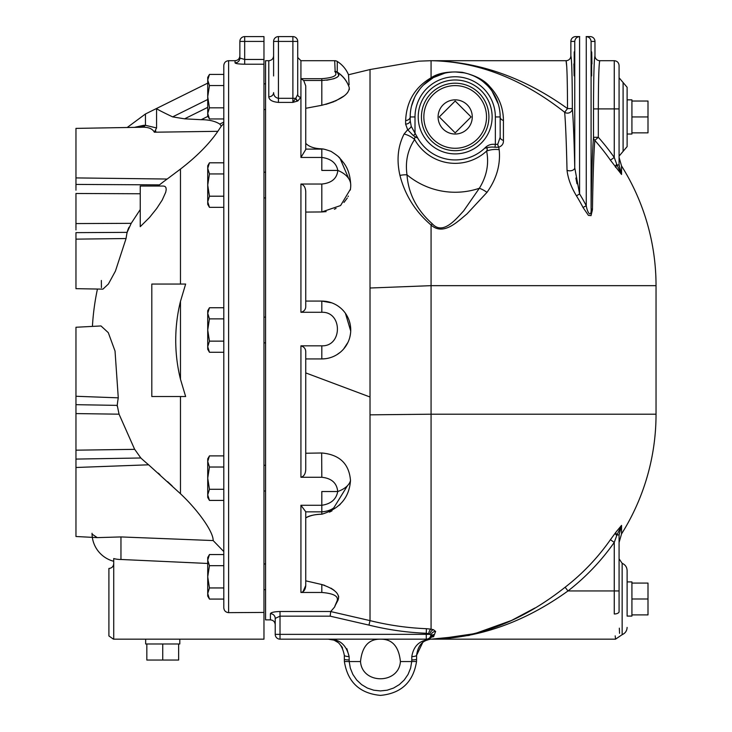 <?xml version="1.0" encoding="UTF-8"?>
<svg xmlns="http://www.w3.org/2000/svg" width="732" height="732" viewBox="0 0 732 732"><rect width="100%" height="100%" fill="white"/><g stroke="black" fill="none" stroke-linecap="round" stroke-linejoin="round"><path stroke-width="1.1" d="M75.963 189.432L75.963 190.164M75.963 229.235L75.963 229.912M209.453 107.824L207.723 113.396L207.723 79.998L209.453 85.562L207.723 96.697L209.453 107.824L223.8 107.824L223.8 122.088L219.792 124.074C215.263 121.173 209.068 119.709 201.209 119.691C209.068 119.709 215.263 121.173 219.792 124.074L221.32 126.114L217.852 131.312C209.16 143.975 196.707 156.556 180.475 169.074C196.707 156.556 209.16 143.975 217.852 131.312L154.342 132.208L156.566 127.954L145.448 125.309A66.996 44.634 -95.7 0 0 143.454 125.364L134.359 127.377M223.8 123.525L221.32 126.114L223.8 123.525L223.8 170.245L223.8 78.919L223.8 85.562L209.453 85.562M209.453 207.339L207.723 204.356L207.723 168.369L209.453 173.941L207.723 185.068L209.453 196.203L207.723 201.767L209.453 207.339L223.8 207.339L223.8 307.742L209.453 307.742L207.723 313.305L207.723 310.725L209.453 307.742M209.453 352.275L207.723 349.292L207.723 313.305L209.453 318.877L207.723 330.004L209.453 341.139L207.723 346.703L209.453 352.275L223.8 352.275L223.8 455.89L209.453 455.89L207.723 461.462L207.723 458.873L209.453 455.89M207.723 563.466L120.963 559.477A26.206 26.206 90 0 1 113.725 558.553L113.725 639.164L263.968 639.164L263.968 59.466L244.68 59.466L244.68 64.224C238.806 64.096 235.594 63.638 235.045 62.87L235.045 60.701L228.613 60.701L228.613 612.647C225.666 612.345 224.056 610.698 223.8 607.725L223.8 492.307L223.8 554.554L209.453 554.554L207.723 560.117L207.723 557.537L209.453 554.554M223.8 170.245L223.8 489.287L209.453 489.287L207.723 494.859L207.723 461.462L209.453 467.025L207.723 478.161L209.453 489.287M223.8 78.919L223.8 65.523L223.8 74.426L209.453 74.426L207.723 79.998L207.723 77.409L209.453 74.435L207.723 77.409M209.453 118.959L207.723 115.976L207.723 113.396L209.453 118.959L223.8 118.959M207.723 168.369L207.723 165.789L209.453 162.806L207.723 168.369M223.8 162.806L209.453 162.806M223.8 173.941L209.453 173.941M223.8 196.203L209.453 196.203M223.8 341.139L209.453 341.139M223.8 318.877L209.453 318.877M263.968 465.305L265.57 465.305M223.8 492.307L223.8 489.287M209.453 500.423L207.723 497.44L207.723 494.859L209.453 500.423L223.8 500.423M223.8 467.025L209.453 467.025M263.968 563.96L265.57 563.96M209.453 565.68L207.723 576.816L207.723 560.117L209.453 565.68L223.8 565.68M207.723 576.816L209.453 587.952L207.723 593.515L207.723 576.816M209.453 599.078L207.723 596.095L207.723 593.515L209.453 599.078L223.8 599.078M223.8 587.952L209.453 587.952M263.968 41.422L263.968 36.6L244.68 36.6A4.822 4.822 0 0 0 239.867 41.422A4.822 4.822 0 0 1 244.68 36.6L244.68 41.422L263.968 41.422L263.968 59.466M113.725 563.64C113.442 566.568 111.831 568.178 108.903 568.462L108.903 635.943L113.451 639.164M145.659 639.164L145.659 643.977L162.733 643.977L162.733 660.054L178.645 660.054L178.645 643.977M146.83 643.977L146.83 660.054L162.733 660.054M162.733 643.977L179.816 643.977L179.816 639.164M228.613 612.647L263.968 612.437M100.998 325.95L108.29 332.657L115.034 351.049L118.273 397.833L115.034 351.049L108.29 332.657L100.998 325.95L75.963 327.259L75.963 536.501L97.255 537.617L120.963 536.931L120.963 559.477M75.963 146.226L75.963 143.399M75.963 128.393L141.285 127.258A76.082 59.173 83.1 0 1 141.34 127.258A9.644 7.018 89.1 0 0 145.448 125.309L145.448 113.982L127.203 127.496L75.963 128.393L75.963 188.618M140.242 193.76L75.963 193.486L75.963 228.439M140.242 209.553L131.211 223.333L127.121 232.364L75.963 232.639L75.963 288.664L97.438 289.039A245.842 245.842 0 0 0 92.424 326.399M75.963 273.658L75.963 271.206M101.355 280.484L101.428 287.621M75.963 239.144L126.069 238.531A210.66 148.944 -1.4 0 1 127.121 232.364L127.825 229.967M128.063 229.354L128.978 227.295M117.202 406.168L117.23 405.528M75.963 396.268L118.273 397.833A215.263 152.009 -175.8 0 0 117.239 405.372L119.051 414.184L134.651 449.347L75.963 450.18M75.963 413.58L119.051 414.184M163.392 186.038L164.947 186.404L165.944 187.575L166.21 189.57L165.734 192.214L162.23 200.028L156.685 208.529L149.538 217.45L140.242 226.673L140.242 186.038L163.392 186.038M134.542 449.119L140.837 457.985A245.613 173.438 -4.2 0 0 148.614 464.802L180.154 493.459M172.166 485.911L167.591 481.647M159.933 474.638L158.185 473.073M180.475 396.534L180.475 493.761C197.283 509.454 213.46 531.588 213.158 540.564L223.8 551.571L213.158 540.564L120.963 536.931L97.255 537.617L92.049 534.113L92.04 533.271M75.963 177.913L167.171 179.038L180.475 169.074L180.475 284.053M167.171 179.038A238.513 168.635 -178.6 0 0 159.466 184.876L158.085 186.038M126.069 238.531L115.418 271.124L108.373 284.053L102.919 289.14L75.963 288.664M141.34 127.258C148.084 126.91 152.421 128.567 154.342 132.208M185.644 284.053L180.475 301.346A162.156 162.156 0 0 0 180.475 379.24L185.644 396.534L151.808 396.534L151.808 284.053L185.644 284.053M113.725 561.279A28.923 28.923 0 0 1 92.049 534.113A28.923 28.923 0 0 0 113.725 561.279A28.923 28.923 0 0 1 92.324 537.352M207.943 116.351L201.209 119.691L184.583 118.831L172.633 116.882C161.873 111.776 156.52 108.977 156.566 108.473L156.566 127.954M155.843 130.991L155.147 131.879M239.867 41.422L244.68 41.422L244.68 59.466L239.867 58.084L239.867 41.422L239.867 58.084A4.822 4.785 180 0 1 235.045 62.87M297.531 101.053L297.512 101.062A3.212 1.748 66.8 0 1 295.673 98.308L292.892 102.407L297.531 101.053A8.281 4.218 -0.5 0 0 297.851 100.915L300.925 97.246A3.212 2.791 180 0 1 297.714 94.455L297.714 41.422A4.822 4.822 0 0 0 292.892 36.6L292.892 98.308L278.425 98.308C275.351 97.713 273.741 95.819 273.603 92.607A4.822 4.2 180 0 1 268.79 96.807L268.79 60.701L265.57 60.701L265.57 619.876L270.41 619.876C273.329 620.16 274.93 621.761 275.214 624.68L275.214 618.394L280.017 616.17L330.187 616.17L368.965 625.101L370.017 620.617L330.708 611.549L330.187 616.17M439.273 116.937L455.176 101.034L471.088 116.937L455.176 132.849L439.273 116.937M438.093 116.937A17.083 17.083 0 0 1 463.722 102.141A17.083 17.083 0 0 1 463.722 131.742A17.083 17.083 0 0 1 438.093 116.937M627.114 146.61L623.097 151.368L623.097 82.515L627.114 87.273L627.114 146.61L627.114 134.029L631.926 134.029L631.926 116.937L648.003 116.937L648.003 101.034L631.926 101.034M631.926 132.849L648.003 132.849L648.003 116.937M627.114 616.079L627.114 570.576L627.114 616.079L631.926 616.079L631.926 598.986L648.003 598.986L648.003 583.084L631.926 583.084M631.926 614.898L648.003 614.898L648.003 598.986M631.926 116.937L631.926 99.854L627.114 99.854L627.114 116.937M631.926 598.986L631.926 581.903L627.114 581.903M574.556 63.913L574.217 75.963L574.217 51.862L574.556 63.913M591.291 63.913L591.63 51.862L591.63 75.963L591.291 63.913M573.888 63.913L574.126 75.533M591.959 63.913L591.712 52.301M500.166 137.25L497.76 144.268A4.804 2.37 -101 0 0 498.721 147.224C502.061 145.979 503.634 143.692 503.433 140.361A4.804 3.276 180 0 1 500.166 137.25L500.166 116.937A44.991 44.991 0 0 0 455.176 71.946A44.991 44.991 0 0 0 410.185 116.937L415.007 116.937L415.007 133.993L413.388 135.658L417.826 138.229L411.247 126.371A4.804 2.992 -39.5 0 1 407.669 129.747L413.388 135.658M411.247 126.371L410.185 120.634A4.804 3.504 -0 0 1 405.61 124.129L407.669 129.747L404.091 134.011C397.833 146.309 396.451 160.107 399.947 175.405A16.067 7.887 -15.9 0 1 407.01 174.838C405.144 161.635 407.678 149.859 414.632 139.51C414.385 137.03 415.456 136.6 417.826 138.229A42.996 42.996 0 0 0 484.73 148.175C488.802 147.114 492.224 146.812 494.988 147.26L498.721 147.224L499.187 149.712C500.661 164.663 496.589 178.882 486.972 192.37L467.007 213.881C457.994 221.229 443.473 236.299 431.075 225.035L431.075 414.202L370.017 414.843L370.017 69.54L418.722 61.168L431.075 60.701C477.529 61.506 522.062 78.69 564.656 112.261L567.52 108.583C524.011 77.409 478.527 61.451 431.075 60.701L433.655 60.719M415.007 116.937A40.169 40.169 0 0 1 455.176 76.769A40.169 40.169 0 0 1 495.354 116.937L500.166 116.937A44.991 44.991 0 0 0 455.176 71.946A44.991 44.991 0 0 0 410.185 116.937A4.804 3.578 -0 0 1 405.638 120.515L405.61 124.129M500.166 116.937A4.804 3.724 180 0 0 503.433 120.469C503.305 107.558 498.794 96.322 489.9 86.76C484.538 80.127 475.333 75.305 462.276 72.312C448.652 71.16 438.258 72.99 431.075 77.802C414.989 87.236 406.507 101.474 405.638 120.515M411.503 106.158L414.605 97.493M416.041 94.748L420.122 88.737M423.517 84.976L433.399 77.574L444.791 73.163M448.606 72.431L451.854 72.075M455.386 71.946L464.143 72.852M468.864 74.088L472.588 75.46M483.221 81.746L487.045 85.186M492.032 91.134L498.245 103.917M503.433 140.361L503.433 120.469M497.76 144.268L495.354 144.405L494.988 147.26M495.354 116.937L495.354 144.405C491.126 143.847 487.585 145.101 484.73 148.175C487.247 147.617 487.878 148.587 486.624 151.066A16.067 9.928 -4.4 0 1 499.187 149.712M410.185 116.937L410.185 120.634M297.714 94.455L295.865 98.161A5.453 3.834 179.1 0 1 295.673 98.308L292.892 98.308L292.892 102.407L278.425 102.407C272.277 101.821 269.056 99.955 268.79 96.807M297.714 41.422A4.822 4.822 0 0 0 292.892 36.6L278.425 36.6A4.822 4.822 0 0 0 273.603 41.422L297.714 41.422L297.714 51.862M300.925 60.701L334.698 60.701L335.183 72.02C337.827 75.542 333.371 77.757 321.815 78.681L300.925 78.681L300.925 60.701L297.714 57.489M278.425 102.407L278.425 36.6A4.822 4.822 0 0 0 273.603 41.422L273.603 75.963M567.026 170.245C567.977 178.489 571.125 187.026 576.459 195.856A170.885 170.885 0 0 1 583.011 207.449L588.4 215.354L591.035 215.647L592.444 209.755A152.778 4.246 -90 0 1 594.814 140.398L598.318 137.287L593.506 137.287A156.053 4.337 90 0 0 591.09 208.126C591.694 217.953 587.567 213.909 586.268 205.774A174.545 174.545 0 0 0 579.579 193.925L574.757 167.774A4.822 3.056 178.7 0 1 572.04 170.492A4.822 3.056 178.7 0 1 567.026 170.245A182.094 5.06 90 0 0 564.656 112.261A4.822 4.584 175.1 0 0 572.342 108.546L567.52 108.583C567.428 79.532 566.934 63.574 566.046 60.701L431.075 60.701L431.075 77.802A4.804 3.651 61.1 0 0 433.399 77.574M570.869 41.422L574.757 41.422C575.114 38.558 576.715 36.957 579.579 36.6A4.822 4.822 180 0 1 579.707 36.6L575.691 36.6A4.822 4.822 180 0 0 570.869 41.422L570.869 55.879A4.822 4.822 -174.8 0 1 566.046 60.701L566.769 66.813M592.444 209.791L592.444 209.755A4.822 2.397 -179.1 0 1 591.09 208.126L591.09 41.422L594.97 41.422L594.97 55.879C594.082 59.155 593.597 76.823 593.506 108.903L598.318 108.903C598.41 79.687 598.904 63.62 599.792 60.701A4.822 4.822 174.8 0 1 594.97 55.879C594.082 59.155 593.597 76.823 593.506 108.903L593.506 137.287A4.822 4.584 -175.1 0 0 594.814 140.398A218.886 218.886 0 0 1 610.415 160.162L621.541 174.463L621.541 165.954A224.953 224.953 0 0 1 656.037 285.663L431.075 285.663L370.017 288.015M617.003 164.965L616.747 164.307L617.003 164.965L619.08 164.965L621.541 174.463L617.003 164.965A4.822 1.903 -38.3 0 0 615.795 167.5M575.874 178.032L576.972 183.759M594.97 41.422A4.822 4.822 180 0 0 590.148 36.6L586.131 36.6A4.822 4.822 0 0 1 586.268 36.6L586.268 205.774L583.011 207.449M579.579 36.6L579.579 193.925L576.459 195.856M591.09 41.422C590.733 38.558 589.132 36.957 586.268 36.6M610.415 160.162L614.258 157.471A223.571 223.571 0 0 0 598.318 137.287L598.318 108.903L619.08 108.903L619.08 65.523C618.787 62.595 617.186 60.985 614.258 60.701L614.258 157.471L616.747 164.307A4.822 1.665 -37.7 0 0 615.292 166.85M586.131 36.6L590.148 36.6L586.131 36.6M619.08 164.965L619.08 108.903M615.877 532.265L617.076 530.755M619.08 611.687C619.775 644.252 619.775 644.252 619.08 611.687L619.08 590.953L567.986 590.953A223.571 223.571 0 0 0 614.258 542.394L614.258 613.983C615.658 647.07 615.658 647.07 614.258 613.983A4.822 2.306 -0 0 0 619.08 611.687L619.08 534.9L617.003 534.9L616.747 535.559L617.003 534.9A4.822 1.903 38.3 0 1 615.795 532.365L610.415 539.704A218.886 218.886 0 0 1 565.113 587.247C522.392 621.038 477.712 638.341 431.075 639.164C478.71 638.405 524.35 622.337 567.986 590.953L565.113 587.247M431.148 639.164L469.322 635.403M615.292 533.015A4.822 1.665 -142.3 0 0 616.747 535.559L614.258 542.394L610.415 539.704M437.873 639.027L474.949 633.601L511.613 620.425L534.9 608.018M617.003 534.9L621.541 525.393L616.289 531.743M656.037 285.663L656.037 414.202A224.953 224.953 0 0 1 621.541 533.912L621.541 525.393L619.08 534.9M656.037 414.202L431.075 414.202L431.075 629.145L426.39 628.697C407.477 627.937 388.692 625.247 370.017 620.617L370.017 397.009L305.747 372.908M433.481 629.74L431.075 629.145A4.804 2.37 100.1 0 0 428.678 633.738L429.904 634.342A4.804 3.55 108.5 0 1 433.481 629.74L435.622 631.451A4.804 4.63 10.4 0 0 431.002 635.22L430.059 637.316L431.002 635.22L429.904 634.342L426.271 634.342L426.271 639.164A4.804 4.804 0 0 0 431.002 635.22A4.804 4.804 0 0 1 426.271 639.164L280.017 639.164L280.017 611.504C274.143 611.696 270.941 612.428 270.41 613.7L270.41 619.876M429.108 639.246A4.804 4.804 0 0 0 429.959 638.441A3.852 0.576 1.7 0 1 429.959 638.441A3.852 0.576 1.7 0 0 429.977 638.322A3.852 0.576 1.7 0 1 429.968 638.441C428.037 640.07 428.037 640.07 429.959 638.441C428.037 640.07 428.037 640.07 429.959 638.441A3.852 0.576 1.7 0 0 429.968 638.441A4.804 4.721 39.8 0 1 433.6 636.767C429.83 639.96 429.83 639.96 433.6 636.767A7.457 1.107 -178.7 0 0 433.618 636.529L435.622 631.451M627.114 627.406C626.949 630.847 625.293 633.262 622.145 634.671L615.548 639.155L615.2 635.879M619.345 628.166L619.547 633.326M426.271 639.164L426.271 639.997A4.804 4.639 0 0 0 429.977 638.322L430.059 637.316L429.977 638.322A4.804 4.731 -31.7 0 1 433.618 636.529M433.783 635.55A4.804 4.676 38 0 0 430.059 637.316M275.214 618.394L275.214 634.342L275.214 618.394A4.804 4.694 0 0 0 270.41 613.7M324.66 585.353L321.815 584.539C335.1 589.077 340.462 594.347 337.919 600.35L334.844 606.197A238.879 4.511 100.9 0 1 334.652 606.984L330.708 611.549M368.965 625.101C387.823 629.776 406.919 632.503 426.271 633.272L426.39 628.697M280.017 639.164A4.804 4.804 0 0 1 275.214 634.36L426.271 634.342L426.271 633.272L428.678 633.738M370.017 426.637L370.017 620.617M338.715 597.019L338.422 595.83M334.094 590.294L330.992 588.171M305.747 453.236L321.815 452.989C339.593 454.609 349.146 463.786 350.491 480.494C349.292 497.614 339.73 508.85 321.815 514.212C314.394 514.468 309.032 515.694 305.747 517.881C310.267 515.465 315.629 514.239 321.815 514.212L321.979 514.193M329.473 512.135L331.98 510.872M339.346 505.199L340.389 504.11M350.436 189.167L340.581 205.555L321.815 211.951L305.747 212.079L321.815 211.951L321.815 184.034C331.642 183.046 336.976 178.517 337.818 170.437C336.976 178.517 331.642 183.046 321.815 184.034L300.925 184.034L300.925 312.28L321.815 312.28C342.613 311.521 342.613 346.556 321.815 345.833L300.925 345.833L300.925 477.273L321.815 477.273C331.587 478.298 336.894 483.047 337.727 491.538C336.894 483.047 331.587 478.298 321.815 477.273L321.659 452.989M321.815 312.28L321.815 301.081A28.923 28.923 180 0 1 350.738 330.004A28.923 28.923 180 0 1 321.815 358.927L325.319 358.717M329.848 357.792L331.88 357.125M336.775 354.755L340.17 352.357M343.61 349.018L347.984 342.32M349.942 336.757L350.509 333.627M350.601 332.804L350.655 332.118M350.143 324.185L349.191 320.689M348.341 318.493L346.52 314.961M321.943 211.941L326.115 211.621M334.387 209.242L336.061 208.437M343.976 202.444L347.297 198.024M348.084 196.606L348.359 196.066M305.747 108.29L321.815 105.28L305.747 108.29L305.747 85.882L303.688 80.483L300.925 78.681L300.925 157.444L305.747 149.529L305.747 85.882M325.786 104.392L334.057 101.638M335.32 101.098L344.351 95.782M347.215 93.083L347.7 92.488M349.219 89.725L349.384 88.92M348.542 75.268L349.1 84.83M334.744 71.407A4.822 4.639 -0.2 0 1 337.242 72.084C343.015 75.835 347.014 80.959 349.237 87.456A5.334 1.702 -11.9 0 0 349.265 87.593C349.182 94.51 340.032 100.403 321.815 105.28L321.815 80.483C335.677 79.404 341.03 76.787 337.855 72.633A4.822 4.31 125.7 0 0 335.183 72.02M350.299 190.055A28.923 28.923 0 0 0 350.738 185.068A28.923 17.568 180 0 0 350.738 185.068A28.923 17.568 180 0 0 348.734 178.654A28.923 17.568 180 0 0 345.513 175.003A28.923 17.568 180 0 0 337.818 170.437L321.815 170.437L321.815 149.108L305.747 149.108L305.747 143.353C309.06 146.784 314.412 148.614 321.815 148.834L324.45 149.282M338.605 156.95L341.798 160.427M300.925 477.273C303.844 476.514 305.445 473.988 305.747 469.688L305.747 351.635L305.747 358.927L321.815 358.927A28.923 28.923 0 0 0 350.738 330.004A28.923 28.923 0 0 0 321.815 301.081L331.797 302.865M338.202 306.177L340.051 307.559M345.413 313.287L350.72 331.056M350.353 334.661L349.695 337.699M346.639 344.854L344.113 348.423M340.06 352.449L336.985 354.636M334.652 606.984L337.104 600.862L334.844 606.197M300.925 592.472C303.844 591.941 305.445 589.608 305.747 585.49L305.747 511.741L300.925 505.272L300.925 592.472L321.815 592.472C333.636 593.451 338.742 596.251 337.104 600.862A28.923 28.365 178.7 0 0 337.91 600.35A28.923 28.365 178.7 0 1 337.104 600.862M321.815 514.212L321.815 491.538L337.727 491.538C336.262 499.352 330.956 503.927 321.815 505.272L300.925 505.272M305.747 580.833L321.815 584.529L321.815 592.472M422.639 642.687L416.618 655.232A4.822 1.336 180 0 1 411.796 656.567C413.333 647.308 418.164 641.781 426.271 639.997A4.822 3.605 72.2 0 0 427.744 639.942A4.804 4.804 0 0 0 428.458 639.649M416.618 659.248A4.822 0.668 180 0 1 411.796 659.916L411.732 661.545L416.545 661.499C413.26 682.105 401.228 693.405 380.457 695.4C359.696 693.405 347.663 682.105 344.379 661.499C347.663 682.105 359.696 693.405 380.457 695.4C401.228 693.405 413.26 682.105 416.545 661.499L416.618 655.232C417.798 646.676 421.513 641.58 427.744 639.942A4.804 4.804 180 0 0 429.959 638.441L429.3 639.091M305.747 585.49L302.966 591.749M326.701 80.227L333.865 78.736L337.269 77.144L338.898 75.506L337.242 72.084L337.269 61.451A4.822 4.822 0 0 0 334.698 60.701M303.688 80.483L321.815 80.483L321.815 78.681M370.017 69.54L348.505 74.756A28.923 28.923 0 0 0 337.269 61.451M349.85 337.104A28.923 28.923 0 0 0 349.85 322.904M337.818 170.437C336.345 163.044 331.01 158.707 321.815 157.444L300.925 157.444M348.734 178.654L340.106 158.533C339.584 157.334 336.574 154.955 331.065 151.387C325.145 149.31 322.062 148.55 321.815 149.099L321.815 148.834M321.824 345.833L321.815 358.927M337.727 491.538A28.923 15.647 0 0 0 347.462 485.709A28.923 15.647 0 0 0 350.18 481.537A28.923 15.647 0 0 0 350.491 480.494M305.747 517.881L305.747 511.741M300.925 312.28C303.899 311.521 305.5 309.728 305.747 306.909L305.747 301.081L321.815 301.081M305.747 351.635C305.637 348.716 304.027 346.785 300.925 345.833M305.747 306.909L305.747 191.665C305.473 187.355 303.872 184.812 300.925 184.034L300.934 184.034M305.747 469.688L305.473 471.939M346.867 648.698L349.127 656.567C346.309 644.672 339.346 638.871 328.238 639.164L336.372 640.537M342.567 647.966L341.341 645.926M337.9 642.394L334.497 640.427M328.238 639.164C336.784 638.89 342.137 644.242 344.305 655.232L344.379 661.499L349.191 661.545L349.127 656.567A4.822 1.336 -0 0 1 344.305 655.232M344.305 659.248A4.822 0.668 0 0 0 349.127 659.916M400.413 661.545C398.839 646.466 392.187 638.999 380.457 639.164C392.187 638.999 398.839 646.466 400.413 661.545C398.83 684.512 362.093 684.512 360.51 661.545C362.084 646.466 368.736 638.999 380.457 639.164C368.736 638.999 362.084 646.466 360.51 661.545L349.191 661.545L350.335 668.188L352.87 674.428L356.676 679.991L361.59 684.603L367.373 688.062L373.759 690.203L380.457 690.926L387.164 690.203L393.551 688.062L399.333 684.603L404.247 679.991L408.053 674.428L410.588 668.188L411.732 661.545L400.413 661.545M421.44 116.937A33.745 33.745 0 0 0 472.048 146.162A33.745 33.745 0 0 0 472.048 87.721A33.745 33.745 0 0 0 421.44 116.937M623.097 82.515L619.08 77.766L619.08 156.117L623.097 151.368M627.114 87.273L627.114 99.854M486.972 192.37A16.067 7.723 38.1 0 0 479.341 188.27L463.695 210.834C456.347 218.776 442.961 235.695 432.273 223.791C416.755 209.883 408.337 193.568 407.01 174.838A75.314 75.314 0 0 0 479.341 188.27C486.734 176.266 489.159 163.867 486.624 151.066A46.4 46.4 0 0 1 414.632 139.51A16.067 10.211 -153.7 0 0 404.091 134.011M432.273 223.791A16.067 2.91 131.1 0 0 431.075 225.035C415.355 211.594 404.979 195.051 399.947 175.405M244.68 64.224L263.968 64.224M117.239 405.372L75.963 404.677M131.211 223.333L75.963 223.571M159.466 184.876L75.963 184.418M180.475 301.346L180.475 379.24M140.132 127.276A9.644 7.027 85.3 0 0 143.454 125.364M207.723 99.488L172.633 116.882M207.723 107.366L184.583 118.831M75.963 459.083L140.837 457.985M75.963 467.492L148.614 464.802M418.219 116.937A36.957 36.957 0 0 0 473.659 148.944A36.957 36.957 0 0 0 473.659 84.939A36.957 36.957 0 0 0 418.219 116.937M297.851 100.915A3.212 1.857 64.7 0 1 295.865 98.161M574.757 41.422L574.757 167.774A185.992 5.161 -90 0 0 572.342 108.546C572.25 76.65 571.756 59.1 570.869 55.879M622.145 634.671L622.145 563.311L619.08 558.818M434.479 634.534A4.804 4.667 30.5 0 0 430.407 636.794M330.727 611.504L280.017 611.504M337.855 72.633C343.317 76.357 347.124 81.334 349.265 87.593M340.106 158.533L344.013 163.273C345.358 165.322 350.052 171.068 350.738 185.077M347.462 485.709L333.838 507.752M411.796 656.567L411.796 659.916M423.846 116.937A31.33 31.33 0 0 1 470.85 89.807A31.33 31.33 0 0 1 470.85 144.076A31.33 31.33 0 0 1 423.846 116.937M263.968 589.672L265.57 589.672L263.968 589.672M263.968 109.553L265.57 109.553M263.968 83.841L265.57 83.841M263.968 197.924L265.57 197.924M263.968 172.212L265.57 172.212M263.968 342.86L265.57 342.86M263.968 317.148L265.57 317.148M263.968 491.007L265.57 491.007M139.647 127.331L141.285 127.258M145.448 113.982L207.723 83.128M235.045 60.701C237.973 60.417 239.574 58.807 239.867 55.879M228.613 60.701C225.685 60.985 224.084 62.595 223.8 65.523M268.79 60.701C271.718 60.417 273.32 58.807 273.603 55.879M575.691 36.6L579.707 36.6L575.691 36.6M614.258 60.701L599.792 60.701M431.111 639.164L431.075 639.164A224.953 224.953 0 0 1 430.572 639.164L428.421 639.667M615.548 639.164L431.075 639.164M334.012 507.633C331.276 509.966 327.213 511.366 321.815 511.851L305.747 511.86M621.541 165.954L619.08 157.407M621.541 533.912L619.08 542.458M622.145 563.311C625.293 564.711 626.949 567.135 627.114 570.576"/></g></svg>
